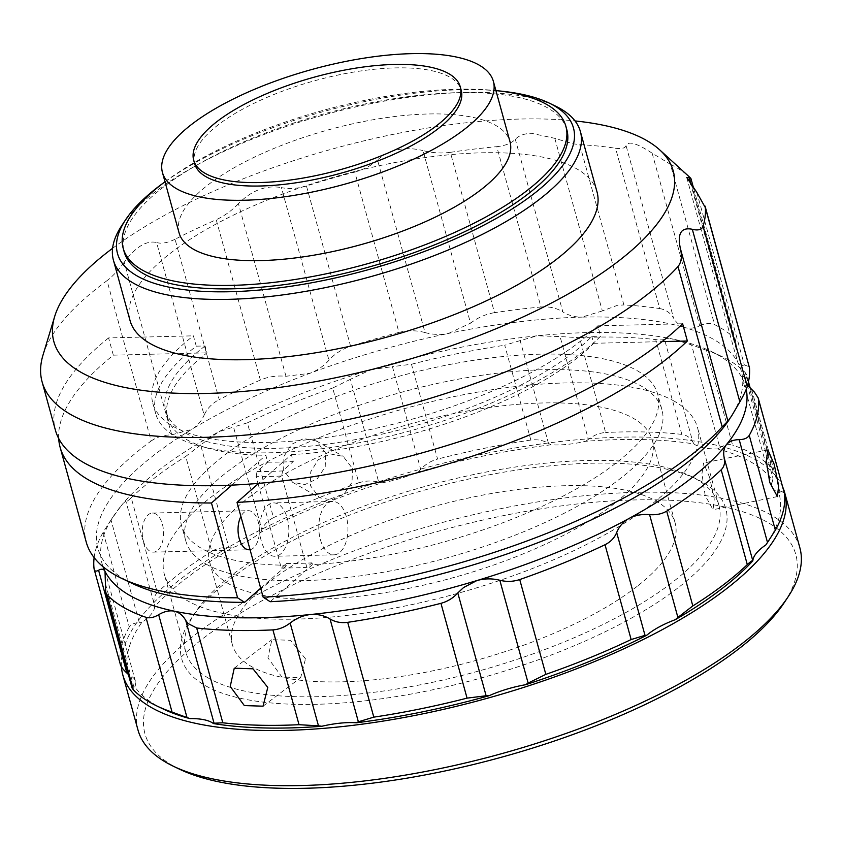 <?xml version="1.0" encoding="UTF-8"?>
<svg xmlns="http://www.w3.org/2000/svg" width="842" height="842" viewBox="0 0 842 842"><rect width="100%" height="100%" fill="white"/><g stroke="black" fill="none" stroke-linecap="round" stroke-linejoin="round"><path stroke-width="0.63" stroke-dasharray="4.21 3.16" d="M179.693 769.283A337.526 117.322 164.6 0 1 200.828 640.236A337.526 117.322 164.6 0 1 610.461 501.032A337.526 117.322 164.6 0 1 784.144 602.788M799.868 547.784A343.252 119.311 -15.4 0 0 552.152 499.695A343.252 119.311 -15.4 0 0 194.839 635.005A343.252 119.311 -15.4 0 0 138.014 730.088M121.427 666.79A343.252 119.311 164.6 0 1 179.641 579.843A343.252 119.311 164.6 0 1 529.176 445.692A343.252 119.311 164.6 0 1 782.765 487.181M566.834 129.763A229.592 79.801 -15.4 0 0 401.15 97.598A229.592 79.801 -15.4 0 0 162.148 188.103A229.592 79.801 -15.4 0 0 124.132 251.705M179.072 232.866A171.621 59.656 164.6 0 1 207.49 185.324A171.621 59.656 164.6 0 1 386.141 117.669A171.621 59.656 164.6 0 1 509.999 141.709M194.628 163.664A138.256 48.057 164.6 0 1 217.52 125.374A138.256 48.057 164.6 0 1 361.428 70.865A138.256 48.057 164.6 0 1 461.205 90.241M614.302 503.653A229.592 79.801 164.6 0 1 375.3 594.157A229.592 79.801 164.6 0 1 209.605 561.993A229.592 79.801 164.6 0 1 247.611 498.401A229.592 79.801 164.6 0 1 486.613 407.896A229.592 79.801 164.6 0 1 652.308 440.05A229.592 79.801 164.6 0 1 614.302 503.653M637.089 586.4A229.592 79.801 164.6 0 1 398.087 676.905A229.592 79.801 164.6 0 1 232.392 644.74A229.592 79.801 164.6 0 1 270.408 581.138A229.592 79.801 164.6 0 1 509.41 490.633A229.592 79.801 164.6 0 1 675.095 522.798A229.592 79.801 164.6 0 1 637.089 586.4M287.259 518.188A26.702 14.577 -91.4 0 1 274.934 556.278A26.702 14.577 -91.4 0 1 261.283 540.996A26.702 14.577 -91.4 0 1 273.608 502.906A26.702 14.577 -91.4 0 1 287.259 518.188M320.37 539.533A26.702 14.577 88.6 0 0 334.021 554.825A26.702 14.577 88.6 0 0 346.346 516.735A26.702 14.577 88.6 0 0 332.706 501.443A26.702 14.577 88.6 0 0 320.37 539.533M250.053 549.679A19.545 10.672 88.6 0 0 258.231 521.872A19.545 10.672 88.6 0 0 248.243 510.684A19.545 10.672 88.6 0 0 240.907 516.451M143.393 540.943A19.545 10.672 88.6 0 0 153.381 552.131A19.545 10.672 88.6 0 0 162.411 524.24A19.545 10.672 88.6 0 0 152.423 513.052A19.545 10.672 88.6 0 0 143.393 540.943M352.514 468.573L352.019 482.277L344.104 494.075L331.748 499.916L319.423 497.706L310.477 485.739L310.709 471.857L318.171 459.806L330.443 453.943L343.199 456.385L352.514 468.573M674.758 401.466A276.513 96.114 -15.4 0 0 361.85 421.737A276.513 96.114 -15.4 0 0 164.379 574.454A276.513 96.114 -15.4 0 0 187.156 600.588A276.513 96.114 -15.4 0 0 500.064 580.317A276.513 96.114 -15.4 0 0 697.534 427.599A276.513 96.114 -15.4 0 0 674.758 401.466M208.521 678.157A276.513 96.114 164.6 0 1 185.745 652.024A276.513 96.114 164.6 0 1 195.27 612.45A276.513 96.114 164.6 0 1 426.799 485.939A276.513 96.114 164.6 0 1 690.451 476.056A276.513 96.114 164.6 0 1 696.123 479.035A276.513 96.114 164.6 0 1 718.9 505.168A276.513 96.114 164.6 0 1 521.43 657.897A276.513 96.114 164.6 0 1 208.521 678.157M702.596 482.15A282.228 98.104 -15.4 0 0 696.797 479.098A282.228 98.104 -15.4 0 0 427.694 489.191A282.228 98.104 -15.4 0 0 191.376 618.312A282.228 98.104 -15.4 0 0 204.901 685.388A282.228 98.104 -15.4 0 0 566.834 648.845A282.228 98.104 -15.4 0 0 702.596 482.15M305.499 658.802L290.616 640.288L271.871 639.678L267.935 657.865L281.923 677.031L300.678 677.663L305.499 658.802M709.659 477.477L703.533 462.995L701.944 473.804L705.186 495.58L713.058 509.715L714.248 498.99L709.659 477.477M325.686 453.133L316.413 440.976L303.72 438.545L291.406 444.418L283.901 456.459L283.649 470.299L292.637 482.298L305.004 484.529L317.339 478.688L325.212 466.868L325.686 453.133M597.02 191.923A242.18 84.179 -15.4 0 0 577.065 169.042A242.18 84.179 -15.4 0 0 303.004 186.787A242.18 84.179 -15.4 0 0 130.047 320.549M597.788 325.843A242.18 84.179 164.6 0 1 383.868 426.484A242.18 84.179 164.6 0 1 172.778 426.189A242.18 84.179 164.6 0 1 152.834 403.297A242.18 84.179 164.6 0 1 193.407 335.832L196.26 346.178A242.18 84.179 -15.4 0 0 155.686 413.643A242.18 84.179 -15.4 0 0 175.631 436.535A242.18 84.179 -15.4 0 0 386.72 436.83A242.18 84.179 -15.4 0 0 600.63 336.19L597.788 325.843L682.609 323.749M196.26 346.178L205.069 345.957L206.974 352.851A231.697 80.537 -15.4 0 0 167.695 417.748A231.697 80.537 -15.4 0 0 186.777 439.65A231.697 80.537 -15.4 0 0 265.819 455.269L267.724 462.174L257.031 471.552A253.621 88.157 -15.4 0 0 282.586 470.92L293.269 461.542L291.374 454.638L258.652 483.361M205.069 345.957A231.697 80.537 -15.4 0 0 165.8 410.854A231.697 80.537 -15.4 0 0 184.882 432.756A231.697 80.537 -15.4 0 0 387.225 432.946A231.697 80.537 -15.4 0 0 591.821 336.411L600.63 336.19M206.09 564.087A246.948 85.842 -15.4 0 0 485.55 545.984A246.948 85.842 -15.4 0 0 661.917 409.591A246.948 85.842 -15.4 0 0 641.572 386.246A246.948 85.842 -15.4 0 0 362.113 404.349A246.948 85.842 -15.4 0 0 185.745 540.743A246.948 85.842 -15.4 0 0 206.09 564.087M258.105 483.845L281.291 567.992L286.396 563.509L286.869 565.235A246.948 85.842 164.6 0 1 201.817 548.574A246.948 85.842 164.6 0 1 181.472 525.229A246.948 85.842 164.6 0 1 357.839 388.836A246.948 85.842 164.6 0 1 637.299 370.733A246.948 85.842 164.6 0 1 657.644 394.077A246.948 85.842 164.6 0 1 554.783 500.306A246.948 85.842 164.6 0 1 312.424 564.603L311.95 562.877L306.835 567.361L281.67 476.004A257.442 89.484 164.6 0 1 256.126 476.635L257.989 483.424M286.396 563.509A246.948 85.842 -15.4 0 0 311.95 562.877M744.644 375.427L742.202 377.869L742.665 379.016A333.716 115.996 -15.4 0 0 718.079 355.008A333.716 115.996 -15.4 0 0 711.227 351.409A333.716 115.996 -15.4 0 0 673.442 339.189L691.535 344.862L719.857 447.67L717.542 448.923A337.526 117.322 164.6 0 1 772.672 480.645L772.956 478.235L744.644 375.427L746.391 374.258L745.223 372.574L771.335 467.394L772.809 470.173L772.956 478.235M719.857 447.67C724.625 444.829 728.867 443.966 732.572 445.081L706.459 350.272A343.252 119.311 164.6 0 1 721.815 356.492A343.252 119.311 164.6 0 1 728.856 360.197A343.252 119.311 164.6 0 1 745.223 372.574M706.459 350.272L691.535 344.862M163.074 708.943A337.526 117.322 164.6 0 1 156.138 705.301A337.526 117.322 164.6 0 1 134.815 686.893L133.889 686.967L105.566 584.148M132.131 688.124L133.889 686.967M751.622 389.32L779.945 492.128L778.734 492.707A337.526 117.322 164.6 0 1 767.525 542.458M746.233 389.351A333.716 115.996 -15.4 0 0 742.665 379.016L747.591 385.352M772.672 480.645A57.203 19.882 -15.4 0 0 772.082 486.329A57.203 19.882 -15.4 0 0 776.787 491.739A57.203 19.882 -15.4 0 0 778.734 492.707M664.475 339.168C663.443 339.968 660.517 340.115 655.718 339.589L681.841 434.398C686.672 435.082 690.324 437.598 692.798 441.976L664.475 339.168L666.359 338.526L673.442 339.189A333.716 115.996 -15.4 0 0 537.343 335.79L560.056 336.558L588.369 439.366C593.842 435.209 599.588 432.914 605.619 432.504L579.507 337.684L560.056 336.558M134.815 686.893A57.203 19.882 -15.4 0 0 135.415 681.21A57.203 19.882 -15.4 0 0 128.763 674.842A337.526 117.322 164.6 0 1 141.666 622.596A57.203 19.882 -15.4 0 0 154.654 606.661A337.526 117.322 164.6 0 1 232.139 547.889A57.203 19.882 -15.4 0 0 260.683 532.344A337.526 117.322 164.6 0 1 381.994 482.803A57.203 19.882 -15.4 0 0 418.442 471.815A337.526 117.322 164.6 0 1 551.068 444.776A57.203 19.882 -15.4 0 0 585.674 441.282A337.526 117.322 164.6 0 1 694.071 443.987A57.203 19.882 -15.4 0 0 695.702 445.071A57.203 19.882 -15.4 0 0 717.542 448.923M779.945 492.128L781.776 491.391L784.439 493.444M689.472 177.02L733.098 336.863A343.252 119.311 -15.4 0 0 714.563 324.612L670.411 164.295L652.15 153.181C637.015 143.245 628.311 140.709 626.048 145.55C625.269 148.181 621.785 149.087 615.586 148.266L659.749 308.582A343.252 119.311 -15.4 0 0 623.901 304.951L579.749 144.635L572.907 143.761L554.804 138.32L531.27 133.268C524.019 133.657 518.693 135.667 515.304 139.298C511.536 143.245 505.358 145.698 496.791 146.676L540.953 307.004A343.252 119.311 -15.4 0 0 494.507 312.666L450.354 152.349A343.252 119.311 164.6 0 1 496.791 146.676M554.804 138.32L602.346 310.93L617.407 305.32L623.901 304.951M112.586 248.316A321.234 111.66 164.6 0 1 519.809 119.048A321.234 111.66 164.6 0 1 575.023 120.932M670.411 164.295A343.252 119.311 164.6 0 1 688.935 176.546M579.749 144.635A343.252 119.311 164.6 0 1 615.586 148.266M312.424 564.603L270.156 601.714M282.586 470.92L281.67 476.004M58.698 438.503A343.252 119.311 164.6 0 1 113.333 355.166L108.586 337.926L193.407 335.832M113.333 355.166L206.974 352.851M291.374 454.638A231.697 80.537 -15.4 0 0 593.726 343.304L591.821 336.411M593.726 343.304L662.075 341.61M256.126 476.635L257.031 471.552M231.803 485.139L265.819 455.269M260.673 588.232L286.869 565.235M260.378 380.037A343.252 119.311 -15.4 0 0 219.204 399.582L175.052 239.265A343.252 119.311 164.6 0 1 216.226 219.72L260.378 380.037C268.251 376.69 276.776 375.427 285.975 376.269L309.824 373.332C317.371 370.417 323.749 366.049 328.948 360.208C334.674 353.808 341.905 349.177 350.619 346.315L306.467 185.998A343.252 119.311 164.6 0 1 354.798 172.084L398.961 332.401A343.252 119.311 -15.4 0 0 350.619 346.315M42.984 355.135A343.252 119.311 164.6 0 1 107.029 280.66L151.192 440.976A343.252 119.311 -15.4 0 0 86.263 542.185M108.586 337.926A343.252 119.311 -15.4 0 0 55.393 430.136M450.354 152.349C441.113 153.549 431.988 152.949 422.989 150.56L470.531 323.17C477.814 317.592 485.802 314.098 494.507 312.666M398.961 332.401C407.823 330.18 416.516 330.243 425.031 332.569L377.49 159.959C389.635 149.36 404.802 146.224 422.989 150.56M377.49 159.959C371.69 165.4 364.123 169.442 354.798 172.084M306.467 185.998C297.247 188.692 288.901 189.229 281.407 187.608L328.948 360.208M285.975 376.269L238.433 203.669C251.769 190.26 266.093 184.914 281.407 187.608M238.433 203.669C231.95 210.5 224.54 215.857 216.226 219.72M175.052 239.265C167.569 242.896 161.422 243.991 156.591 242.517L204.132 415.117C207.079 408.538 212.11 403.36 219.204 399.582M151.192 440.976C156.58 437.124 163.432 435.082 171.747 434.83L124.206 262.23C135.751 246.79 146.55 240.212 156.591 242.517M124.206 262.23C118.49 270.103 112.765 276.239 107.029 280.66M171.747 434.83L191.629 429.431C197.291 425.894 201.459 421.116 204.132 415.117M132.173 583.411A333.716 115.996 164.6 0 1 191.629 429.431A333.716 115.996 164.6 0 1 309.824 373.332A333.716 115.996 164.6 0 1 448.586 333.4L470.531 323.17M425.031 332.569C432.725 334.695 440.577 334.979 448.586 333.4A333.716 115.996 164.6 0 1 581.906 317.129C574.949 317.213 568.592 315.476 562.845 311.898L515.304 139.298M540.953 307.004C549.152 306.341 556.457 307.972 562.845 311.898M696.797 192.344L744.339 364.944C741.518 366.017 739.402 365.281 738.002 362.755A333.716 115.996 164.6 0 1 731.53 416.095A333.716 115.996 164.6 0 1 729.93 418.59M744.339 364.944L749.296 366.712M733.098 336.863L735.887 341.757L736.529 350.146L690.861 184.356M652.15 153.181L699.691 325.78C694.387 328.233 689.419 328.833 684.809 327.57A333.716 115.996 164.6 0 1 738.002 362.755L737.182 360.618L736.529 350.146M699.691 325.78C705.543 323.107 710.501 322.718 714.563 324.612M659.749 308.582C665.759 309.614 670.379 312.803 673.589 318.15L626.048 145.55M602.346 310.93L581.906 317.129A333.716 115.996 164.6 0 1 684.809 327.57C680.231 326.138 676.494 323.002 673.589 318.15M520.167 340.589L504.726 345.241L530.839 440.05C537.396 439.187 543.279 440.303 548.489 443.397L520.167 340.589L537.343 335.79A333.716 115.996 -15.4 0 0 370.827 369.743L392.414 366.638L420.726 469.447C425.242 464.374 430.862 460.921 437.587 459.069L411.475 364.249L392.414 366.638M350.388 379.31L332.685 388.015L358.808 482.824C365.323 480.677 371.964 480.435 378.711 482.119L350.388 379.31L370.827 369.743A333.716 115.996 -15.4 0 0 218.51 431.935L233.529 427.031L261.851 529.839C263.999 524.534 267.882 520.472 273.503 517.662L247.39 422.842L233.529 427.031M200.638 444.955L185.714 456.448L211.826 551.257C216.573 548.416 222.288 547.258 228.95 547.763L200.638 444.955L218.51 431.935A333.716 115.996 -15.4 0 0 121.216 505.726C123.869 502.506 125.458 501.127 125.984 501.558L154.296 604.377C153.318 599.557 154.339 595.631 157.338 592.579L131.226 497.769C128.184 500.653 126.437 501.916 125.984 501.558M111.018 519.924L103.177 532.207L129.289 627.016C131.005 624.269 134.352 622.848 139.34 622.743L111.018 519.924L121.216 505.726A333.716 115.996 -15.4 0 0 113.607 516.02A333.716 115.996 -15.4 0 0 103.019 566.708M120.353 664.464L94.094 568.939M154.296 604.377L154.654 606.661M141.666 622.596L139.34 622.743M261.851 529.839L260.683 532.344M232.139 547.889L228.95 547.763M420.726 469.447L418.442 471.815M381.994 482.803L378.711 482.119M588.369 439.366L585.674 441.282M551.068 444.776L548.489 443.397M694.071 443.987L692.798 441.976M771.335 467.394A343.252 119.311 -15.4 0 0 732.572 445.081M681.841 434.398A343.252 119.311 -15.4 0 0 605.619 432.504M530.839 440.05A343.252 119.311 -15.4 0 0 437.587 459.069M358.808 482.824A343.252 119.311 -15.4 0 0 273.503 517.662M211.826 551.257A343.252 119.311 -15.4 0 0 157.338 592.579M129.289 627.016A343.252 119.311 -15.4 0 0 120.206 663.759M579.507 337.684A343.252 119.311 164.6 0 1 655.718 339.589M411.475 364.249A343.252 119.311 164.6 0 1 504.726 345.241M247.39 422.842A343.252 119.311 164.6 0 1 332.685 388.015M131.226 497.769A343.252 119.311 164.6 0 1 185.714 456.448M94.136 557.636A343.252 119.311 164.6 0 1 103.177 532.207M281.291 567.992A257.442 89.484 -15.4 0 0 306.835 567.361M267.724 462.174A231.697 80.537 -15.4 0 0 293.269 461.542M121.774 225.551A242.18 84.179 164.6 0 1 324.559 114.744A242.18 84.179 164.6 0 1 555.478 106.092M497.906 90.82A236.465 82.19 -15.4 0 0 163.401 182.956M165 181.756A229.592 79.801 164.6 0 1 495.927 90.599M209.605 561.993L232.392 644.74M334.021 554.825L274.934 556.278M153.381 552.131L249.2 549.763M185.745 652.024L164.379 574.454M195.27 612.45L191.376 618.312M690.451 476.056L696.797 479.098M234.255 668.201L271.871 639.678M767.893 449.881L703.533 462.995M316.413 440.976L343.199 456.385M155.686 413.643L152.834 403.297M167.695 417.748L165.8 410.854M661.917 409.591L657.644 394.077M711.227 351.409L721.815 356.492M686.725 177.43L737.182 360.618M735.887 341.757L693.555 188.082M772.809 470.173L750.159 387.92M748.475 381.794L746.391 374.258M135.415 681.21L105.545 572.76M772.082 486.329L742.202 377.869M113.607 516.02L109.144 522.745M185.745 540.743L181.472 525.229M292.637 482.298L319.423 497.706M777.419 496.591L713.058 509.715M263.051 706.196L300.678 677.663M718.9 505.168L697.534 427.599M152.423 513.052L248.243 510.684M332.706 501.443L273.608 502.906M652.308 440.05L675.095 522.798"/><path stroke-width="1.26" d="M788.038 596.915L784.144 602.788A337.526 117.322 164.6 0 1 739.897 647.972A337.526 117.322 164.6 0 1 179.693 769.283L173.336 766.231A343.252 119.311 -15.4 0 0 743.044 642.867A343.252 119.311 -15.4 0 0 788.038 596.915A343.252 119.311 -15.4 0 0 799.868 547.784L784.67 492.623A343.252 119.311 164.6 0 1 727.846 587.695A343.252 119.311 164.6 0 1 370.533 723.004A343.252 119.311 164.6 0 1 122.816 674.926A343.252 119.311 164.6 0 1 121.427 666.79M122.816 674.926L138.014 730.088A343.252 119.311 -15.4 0 0 173.336 766.231M495.927 90.599A229.592 79.801 164.6 0 1 565.887 126.311A229.592 79.801 164.6 0 1 527.881 189.913A229.592 79.801 164.6 0 1 288.88 280.418A229.592 79.801 164.6 0 1 123.185 248.253A229.592 79.801 164.6 0 1 161.19 184.661A229.592 79.801 164.6 0 1 165 181.756M123.185 248.253L124.132 251.705A229.592 79.801 -15.4 0 0 289.827 283.87A229.592 79.801 -15.4 0 0 528.829 193.365A229.592 79.801 -15.4 0 0 566.834 129.763L565.887 126.311M464.973 128.921A171.621 59.656 164.6 0 1 286.312 196.565A171.621 59.656 164.6 0 1 162.453 172.526A171.621 59.656 164.6 0 1 190.871 124.984A171.621 59.656 164.6 0 1 369.522 57.33A171.621 59.656 164.6 0 1 493.38 81.379A171.621 59.656 164.6 0 1 464.973 128.921M493.38 81.379L509.999 141.709A171.621 59.656 164.6 0 1 481.592 189.25A171.621 59.656 164.6 0 1 302.931 256.905A171.621 59.656 164.6 0 1 179.072 232.866L162.453 172.526M437.366 125.09A138.256 48.057 164.6 0 1 293.458 179.588A138.256 48.057 164.6 0 1 193.681 160.222A138.256 48.057 164.6 0 1 216.562 121.922A138.256 48.057 164.6 0 1 360.481 67.423A138.256 48.057 164.6 0 1 460.258 86.789A138.256 48.057 164.6 0 1 437.366 125.09M460.258 86.789L461.205 90.241A138.256 48.057 164.6 0 1 438.324 128.531A138.256 48.057 164.6 0 1 294.405 183.03A138.256 48.057 164.6 0 1 194.628 163.664L193.681 160.222M240.907 516.451A19.545 10.672 88.6 0 0 239.212 538.575A19.545 10.672 88.6 0 0 249.2 549.763A19.545 10.672 88.6 0 0 250.053 549.679M230.224 686.462L234.255 668.201L252.989 668.811L267.788 687.398L263.051 706.185L244.327 705.575L230.224 686.462M769.714 482.424L766.336 460.7L767.893 449.881L774.187 464.321L778.65 485.845L777.419 496.591L769.714 482.424M163.401 182.956A236.465 82.19 -15.4 0 0 125.669 219.678A236.465 82.19 -15.4 0 0 136.993 275.881A236.465 82.19 -15.4 0 0 440.24 245.254A236.465 82.19 -15.4 0 0 553.983 105.587A236.465 82.19 -15.4 0 0 549.121 103.04A236.465 82.19 -15.4 0 0 497.906 90.82M549.121 103.04L555.478 106.092A242.18 84.179 164.6 0 1 560.446 108.702A242.18 84.179 164.6 0 1 580.401 131.594A242.18 84.179 164.6 0 1 407.433 265.356A242.18 84.179 164.6 0 1 133.373 283.112A242.18 84.179 164.6 0 1 113.428 260.22A242.18 84.179 164.6 0 1 121.774 225.551L125.669 219.678M113.428 260.22L130.047 320.549A242.18 84.179 -15.4 0 0 149.992 343.441A242.18 84.179 -15.4 0 0 424.052 325.686A242.18 84.179 -15.4 0 0 597.02 191.923L580.401 131.594M145.95 617.302A343.252 119.311 164.6 0 1 123.553 607.377A343.252 119.311 164.6 0 1 107.197 594.999L133.31 689.808A343.252 119.311 -15.4 0 0 149.665 702.196A343.252 119.311 -15.4 0 0 156.717 705.901A343.252 119.311 -15.4 0 0 172.073 712.111L145.95 617.302C149.644 618.417 153.886 617.554 158.675 614.713L186.998 717.521L172.073 712.111M133.31 689.808L132.131 688.124L105.713 592.221L107.197 594.999M499.822 580.264C506.547 581.948 513.178 581.717 519.725 579.559L545.837 674.368L528.134 683.083L499.822 580.264C492.149 578.317 484.487 578.433 476.835 580.591L463.574 587.537L457.795 592.936L486.118 695.755L489.044 695.724A337.526 117.322 164.6 0 1 356.419 722.773A57.203 19.882 -15.4 0 0 321.823 726.267A337.526 117.322 164.6 0 1 213.426 723.562L214.057 723.225L185.735 620.407L187.955 623.48L196.691 627.985L222.804 722.794L214.057 723.225M769.388 539.638L767.504 542.458L739.192 439.64C744.17 439.545 747.517 438.124 749.243 435.367L775.356 530.176L767.525 542.458A337.526 117.322 164.6 0 1 765.82 544.942A57.203 19.882 -15.4 0 0 752.843 560.877A337.526 117.322 164.6 0 1 675.347 619.649A57.203 19.882 -15.4 0 0 646.814 635.194A337.526 117.322 164.6 0 1 525.503 684.735A57.203 19.882 -15.4 0 0 492.917 694.082A57.203 19.882 -15.4 0 0 489.044 695.724M747.443 385.194L754.432 392.14L758.179 397.929L784.439 493.444L758.316 398.634A343.252 119.311 164.6 0 1 749.243 435.367M575.023 120.932A321.234 111.66 164.6 0 1 659.707 149.876A321.234 111.66 164.6 0 1 558.635 299.226A321.234 111.66 164.6 0 1 207.248 393.425A321.234 111.66 164.6 0 1 54.667 316.529A321.234 111.66 164.6 0 1 112.586 248.316M729.93 418.59A333.716 115.996 164.6 0 1 729.793 418.8A333.716 115.996 164.6 0 1 270.156 601.714L263.136 597.167A343.252 119.311 -15.4 0 0 722.173 426.873L678.01 266.556A343.252 119.311 164.6 0 1 206.037 437.314A343.252 119.311 164.6 0 1 42.1 381.868A343.252 119.311 164.6 0 1 42.984 355.135L54.667 316.529M678.01 266.556C681.473 262.22 682.262 256.2 680.368 248.495C677.21 233.413 681.189 227.014 692.313 229.287C698.081 230.74 701.681 229.719 703.091 226.224L747.243 386.541A343.252 119.311 -15.4 0 0 749.506 367.954L705.343 207.637A343.252 119.311 164.6 0 1 703.091 226.224M705.343 207.637L696.797 192.344L686.725 177.43L688.988 177.546C691.598 179.283 691.587 178.957 688.935 176.546C691.587 178.957 691.598 179.283 688.988 177.546L690.861 184.356M258.652 483.361L237.023 502.358L263.136 597.167M662.075 341.61L687.356 340.989A343.252 119.311 164.6 0 1 237.023 502.358M42.1 381.868L55.393 430.136A343.252 119.311 -15.4 0 0 324.317 474.888A343.252 119.311 -15.4 0 0 682.609 323.749L687.356 340.989M211.468 502.99A343.252 119.311 164.6 0 1 60.14 447.376L86.263 542.185A343.252 119.311 -15.4 0 0 121.585 578.328A343.252 119.311 -15.4 0 0 237.581 597.799L211.468 502.99L231.803 485.139M237.581 597.799L244.601 602.346L260.673 588.232M60.14 447.376A343.252 119.311 164.6 0 1 58.698 438.503M244.601 602.346A333.716 115.996 164.6 0 1 132.173 583.411L121.585 578.328M680.368 248.495L727.92 421.095L731.53 416.095L739.855 401.887L692.313 229.287M727.92 421.095L722.173 426.873M747.243 386.541C746.128 390.12 743.665 395.235 739.855 401.887M705.07 206.122L749.506 367.954M318.476 725.825L299.026 724.699L272.913 629.89C278.923 629.479 284.67 627.185 290.164 623.017L318.476 725.825L321.823 726.267M330.043 618.986C335.232 622.08 341.115 623.196 347.693 622.333L373.806 717.142L358.366 721.794L330.043 618.986C324.117 615.428 317.539 613.955 310.319 614.544C303.12 615.407 296.395 618.228 290.164 623.017M486.118 695.755L467.057 698.134L440.945 603.325C447.649 601.483 453.27 598.02 457.795 592.936M645.004 635.352L631.142 639.541L605.019 544.732C610.639 541.922 614.523 537.859 616.681 532.544L645.004 635.352L646.814 635.194M649.582 514.62C656.223 515.136 661.938 513.967 666.706 511.126L692.819 605.935L677.894 617.439L649.582 514.62C641.993 513.999 635.184 515.262 629.153 518.398C623.291 521.735 619.133 526.45 616.681 532.544M752.548 560.825C752.106 560.467 750.359 561.73 747.307 564.614L721.194 469.804C724.194 466.773 725.204 462.837 724.225 458.016L752.843 560.877M120.353 664.464L94.094 568.939C94.472 571.265 95.967 571.707 98.588 570.255L126.9 673.074C122.869 669.348 120.638 666.243 120.206 663.759M103.019 566.708A333.716 115.996 -15.4 0 0 105.008 571.318L105.713 592.221M126.9 673.074L128.763 674.842M185.735 620.407C182.925 615.407 179.083 612.313 174.22 611.155A333.716 115.996 -15.4 0 1 105.008 571.318C103.692 568.929 101.545 568.571 98.588 570.255M739.192 439.64C733.508 439.724 729.267 441.376 726.446 444.608C723.846 448.018 723.11 452.48 724.225 458.016M765.82 544.942L767.504 542.458M675.347 619.649L677.894 617.439M525.503 684.735L528.134 683.083M356.419 722.773L358.366 721.794M213.426 723.562A57.203 19.882 -15.4 0 0 189.945 718.615A337.526 117.322 164.6 0 1 163.074 708.943L156.717 705.901M186.998 717.521L189.945 718.615M746.233 389.351A333.716 115.996 -15.4 0 1 726.446 444.608A333.716 115.996 -15.4 0 1 629.153 518.398A333.716 115.996 -15.4 0 1 476.835 580.591A333.716 115.996 -15.4 0 1 310.319 614.544A333.716 115.996 -15.4 0 1 174.22 611.155C169.305 610.25 164.116 611.439 158.675 614.713M272.913 629.89A343.252 119.311 164.6 0 1 196.691 627.985M222.804 722.794A343.252 119.311 -15.4 0 0 299.026 724.699M373.806 717.142A343.252 119.311 -15.4 0 0 467.057 698.134M545.837 674.368A343.252 119.311 -15.4 0 0 631.142 639.541M692.819 605.935A343.252 119.311 -15.4 0 0 747.307 564.614M775.356 530.176A343.252 119.311 -15.4 0 0 784.439 493.444M440.945 603.325A343.252 119.311 164.6 0 1 347.693 622.333M605.019 544.732A343.252 119.311 164.6 0 1 519.725 579.559M721.194 469.804A343.252 119.311 164.6 0 1 666.706 511.126M94.094 568.939A343.252 119.311 164.6 0 1 94.136 557.636M782.765 487.181A343.252 119.311 164.6 0 1 784.67 492.623M659.707 149.876L689.472 177.02M693.555 188.082L690.935 178.557M750.159 387.92L748.475 381.794"/></g></svg>
